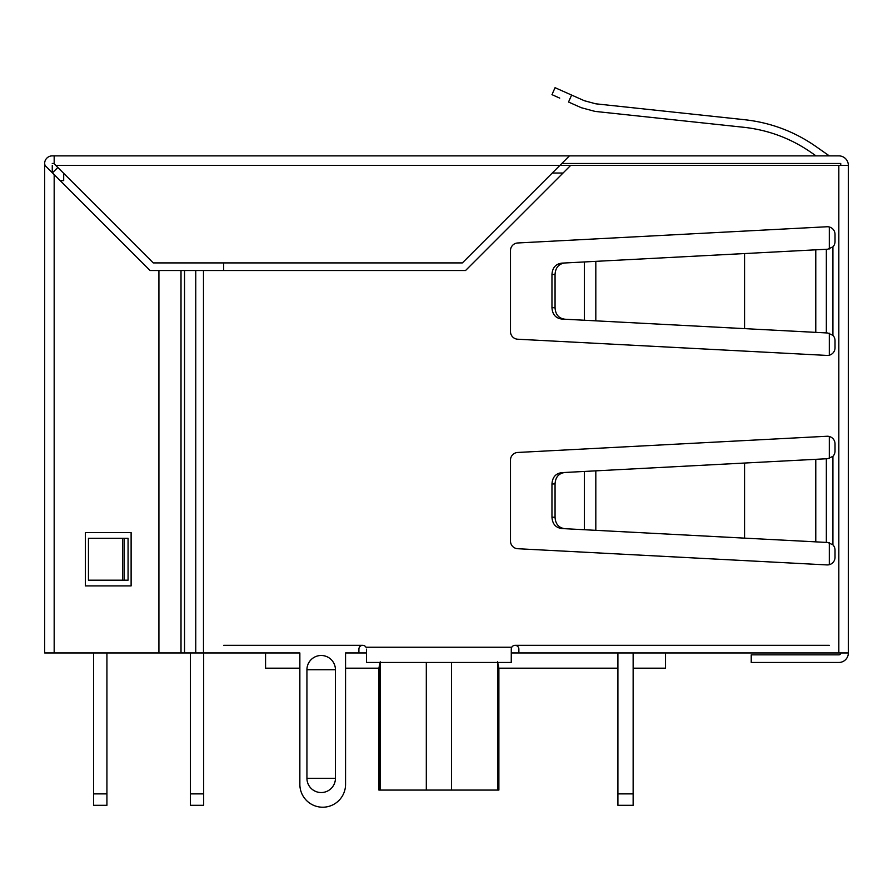<?xml version="1.0" encoding="UTF-8"?>
<svg xmlns="http://www.w3.org/2000/svg" width="893" height="893" viewBox="0 0 893 893"><rect width="100%" height="100%" fill="white"/><g stroke="black" fill="none" stroke-linecap="round" stroke-linejoin="round"><path stroke-width="1.34" d="M52.263 165.395L52.263 172.684L44.974 165.395L150.102 270.523L181.011 270.523L181.011 652.95L44.65 652.95L44.65 165.395L44.65 652.95M52.263 163.486L54.172 163.486M840.737 165.395L840.737 163.486L561.809 163.486L569.421 155.873L838.828 155.873A9.522 9.522 0 0 1 848.35 165.395L848.35 652.95A9.522 9.522 0 0 1 838.828 662.472L751.225 662.472L751.225 654.848L838.828 654.848A1.909 1.909 0 0 0 840.737 652.95M54.172 163.821L54.172 155.873L52.263 155.873L569.421 155.873L462.384 262.91L153.261 262.91L54.172 163.821L55.746 165.395L848.35 165.395M44.974 165.395L44.65 163.486A7.613 7.613 0 0 1 52.263 155.873M848.35 652.95L518.866 652.95L518.866 649.144A3.806 3.806 0 0 0 511.767 647.235L511.254 649.144L511.767 647.235L365.996 647.235A3.806 3.806 0 0 0 358.897 649.144L358.897 652.95L345.558 652.95L345.558 784.355A22.85 22.85 0 0 1 322.708 807.216A22.85 22.85 0 0 1 299.858 784.355L299.858 652.95L223.674 652.95M570.672 165.395L465.543 270.523L203.481 270.523L203.481 652.95L299.858 652.95M335.433 778.294L335.433 669.728L306.935 669.728L306.935 778.283L335.433 778.294A14.255 14.255 0 0 1 321.179 792.549A14.255 14.255 0 0 1 306.935 778.283M306.935 669.728A14.255 14.255 0 0 1 321.179 655.484A14.255 14.255 0 0 1 335.433 669.728M517.706 452.461A7.613 7.613 0 0 0 510.495 460.074L510.495 541.102A7.613 7.613 0 0 0 517.706 548.715L827.007 564.923A7.613 7.613 0 0 0 835.022 557.31L835.022 550.099A7.613 7.613 0 0 0 832.912 544.83L827.8 542.486L744.561 538.133L744.561 463.043L827.8 458.689L832.912 456.345A7.613 7.613 0 0 0 835.022 451.077L835.022 443.866A7.613 7.613 0 0 0 827.007 436.253L517.706 452.461M517.706 242.974A7.613 7.613 0 0 0 510.495 250.576L510.495 331.604A7.613 7.613 0 0 0 517.706 339.217L827.007 355.425A7.613 7.613 0 0 0 835.022 347.824L835.022 340.601A7.613 7.613 0 0 0 832.912 335.344L827.8 333L744.561 328.635L744.561 253.556L827.8 249.192L832.912 246.848A7.613 7.613 0 0 0 835.022 241.579L835.022 234.368A7.613 7.613 0 0 0 827.007 226.755L517.706 242.974M203.481 270.523L181.011 270.523M195.757 270.523L195.757 652.95L203.481 652.95M181.011 652.95L195.757 652.95M88.452 580.193L88.452 538.3L128.067 538.3L128.067 580.193L88.452 580.193M184.538 270.523L184.538 652.95M122.732 538.3L122.732 580.193M158.921 270.523L158.921 652.95M85.404 585.908L85.404 532.585L131.115 532.585L131.115 585.908L85.404 585.908M511.276 648.72L511.254 662.472L366.51 662.472L366.51 649.144M565.001 472.464L561.898 472.62C555.703 473.424 552.387 477.23 551.963 484.039L551.963 517.136C552.387 523.945 555.703 527.752 561.898 528.556L565.001 528.712C558.806 527.919 555.491 524.113 555.055 517.304L555.055 483.872C555.491 477.063 558.806 473.257 565.001 472.464L744.561 463.043M565.001 528.712L744.561 538.133M565.001 262.966L561.898 263.122C555.703 263.926 552.387 267.733 551.963 274.542L551.963 307.639C552.387 314.459 555.703 318.265 561.898 319.058L565.001 319.225C558.806 318.421 555.491 314.615 555.055 307.806L555.055 274.385C555.491 267.565 558.806 263.759 565.001 262.966L744.561 253.556M565.001 319.225L744.561 328.635M299.858 784.355L299.858 668.187L265.567 668.187L265.567 652.95M345.558 784.355L345.558 668.187L378.889 668.187L380.217 661.825M552.477 93.486L555.055 87.693L584.368 100.742L595.821 103.822L744.561 119.707C770.559 122.564 794.301 131.461 815.778 146.396L829.307 155.873L815.778 146.396M816.023 155.873L811.402 152.636C790.997 138.448 768.449 129.998 743.757 127.286L595.006 111.402L581.276 107.707L568.528 102.025L571.62 95.071L584.368 100.742L595.821 103.822L744.561 119.707M551.963 94.647L559.732 98.118M811.402 152.636C790.997 138.448 768.449 129.998 743.757 127.286L595.006 111.402M555.055 87.693L571.62 95.071M552.767 95.004L555.1 96.053M60.211 180.632L63.693 180.632L63.693 173.342M518.866 652.95L511.254 652.95M366.51 652.95L358.897 652.95M106.926 652.95L106.926 805.307L93.598 805.307L93.598 652.95M93.598 793.877L106.926 793.877M829.307 226.989L829.307 248.957M829.307 333.223L829.307 355.191M829.307 436.487L829.307 458.455M829.307 542.721L829.307 564.689M633.137 652.95L633.137 805.307L617.9 805.307L617.9 652.95M617.9 793.877L633.137 793.877M829.307 645.326L515.06 645.326M362.703 645.326L223.674 645.326M223.674 270.523L223.674 262.91M552.287 173.019L563.059 173.019M52.43 172.851L57.822 167.46M203.671 652.95L203.671 805.307L190.343 805.307L190.343 652.95M190.343 793.877L203.671 793.877M378.889 668.187L378.889 790.071L452.014 790.071M426.307 790.071L426.307 662.472M633.137 668.187L665.519 668.187L665.519 652.95M497.546 662.472L497.546 790.071L498.874 790.071L498.874 668.187L497.546 661.825M451.456 662.472L451.456 790.071L497.546 790.071M380.217 790.071L380.217 662.472M838.828 652.95L838.828 165.395M832.912 456.345L832.912 544.83M832.912 246.848L832.912 335.344M124.261 580.193L124.261 538.3M54.172 174.593L54.172 652.95M826.349 542.408L826.349 458.768M815.778 459.315L815.778 541.861M555.055 517.304L551.963 517.136M551.963 484.039L555.055 483.872M584.368 529.728L584.368 471.448M595.821 470.845L595.821 530.33M826.349 332.922L826.349 249.27M815.778 249.817L815.778 332.363M555.055 307.806L551.963 307.639M551.963 274.542L555.055 274.385M584.368 320.241L584.368 261.95M595.821 261.348L595.821 320.833M498.874 668.187L617.9 668.187"/></g></svg>
